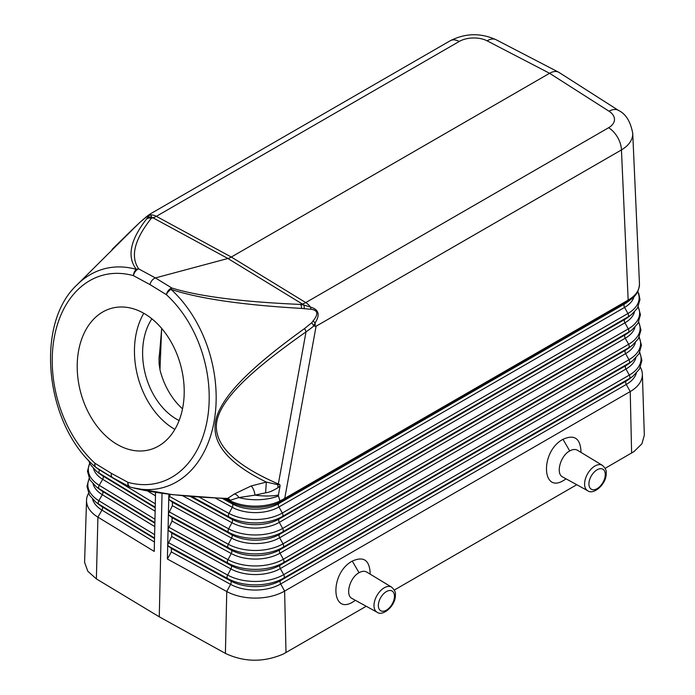 <?xml version="1.0" encoding="UTF-8"?>
<svg xmlns="http://www.w3.org/2000/svg" width="695" height="695" viewBox="0 0 695 695"><rect width="100%" height="100%" fill="white"/><g stroke="black" fill="none" stroke-linecap="round" stroke-linejoin="round"><path stroke-width="1.04" d="M162.031 493.346L159.268 616.812L225.528 653.465C244.379 662.257 263.631 662.457 283.282 654.056L366.239 606.266M167.721 544.654L167.399 559.015L226.752 591.532A41.474 23.943 0 0 0 284.62 591.089L630.235 391.554A41.474 23.943 0 0 0 642.371 374.179A41.474 23.943 0 0 0 640.399 367.308M167.73 544.524L168.068 529.251M168.077 529.121L168.416 513.848M168.416 513.709L168.763 498.445M168.763 498.306L168.85 494.232M370.088 574.105L370.122 572.332C369.21 559.892 363.268 556.148 352.278 561.1C329.552 573.158 331.063 615.996 353.19 601.757L355.458 600.35M580.916 452.332L580.942 450.621C580.021 438.102 574.035 434.332 562.976 439.31C540.093 451.455 541.605 494.588 563.897 480.254L566.112 478.872M642.371 374.179L644.334 435.183L641.902 443.801L634.101 451.507L605.11 468.352M576.763 484.719L394.282 590.072M154.559 537.053L154.907 521.511M154.898 521.65L155.246 506.108M155.246 506.247L155.541 492.39M92.591 499.245A35.897 20.728 0 0 0 101.957 510.104L97.917 517.149L96.379 578.9L87.848 571.307L84.59 562.377L86.536 500.226A41.474 23.943 0 0 0 97.917 517.149L154.238 551.413L154.559 536.922M88.508 493.354A41.474 23.943 0 0 0 86.536 500.226M167.399 559.015L171.344 551.908L171.422 548.485L168.242 545.992L167.73 544.602L171.691 536.505L171.769 533.082L168.59 530.589L168.068 529.182L172.039 521.094L172.117 517.679L168.937 515.186L168.416 513.779L172.377 505.691L172.456 502.268L169.285 499.783L168.763 498.376L170.431 494.423M199.178 497.099L228.985 513.431L232.269 507.315A33.456 19.321 0 0 0 278.956 506.959A3.101 1.79 -120 0 1 278.877 503.536L624.492 304.002L627.672 301.508L284.229 499.792A3.101 1.79 -120 0 0 284.741 498.393L279.963 500.999L279.442 502.416A44.923 35.097 94.2 0 0 282.031 501.069L278.877 503.536A33.351 19.252 180 0 1 232.339 503.892L222.53 498.515M215.537 498.15L232.269 507.315A3.101 1.746 -61.3 0 0 232.339 503.892L229.246 501.443A37.869 21.892 0 0 0 279.442 502.424M316.086 326.224L315.139 326.303A18.965 12.267 -112.9 0 0 315.113 323.236L315.035 323.001C320.343 314.774 318.84 309.483 310.535 307.12A18.2 12.762 -105 0 0 305.757 302.586L608.629 127.724A18.626 10.755 60 0 1 621.443 149.929L316.086 326.224L284.741 498.393L628.167 300.118L621.443 149.929A38.607 22.579 -0.6 0 0 632.728 133.301L639.461 283.76A38.607 22.283 179.9 0 1 639.461 283.821A38.607 22.283 179.9 0 1 628.167 300.118A3.101 1.764 59.5 0 1 627.672 301.508A37.869 21.866 0.1 0 0 631.147 299.197A37.869 21.866 0.1 0 0 631.19 299.163A37.869 21.866 0.1 0 0 632.693 297.92M225.189 498.819A20.633 10.633 -126 0 0 228.733 500.348A3.101 1.772 118.2 0 0 229.246 501.443L224.042 498.593M230.114 500.33L238.802 497.559A7.576 6.264 -85.3 0 0 234.354 494.006L227.613 498.428A3.527 2.989 -107 0 1 230.114 500.33L228.733 500.339A3.284 2.745 -87 0 0 226.544 498.689L227.613 498.428C185.348 496.916 152.987 493.163 130.521 487.16A6.212 4.048 -74.3 0 1 130.504 487.16A6.212 4.048 -74.3 0 1 127.95 482.321A107.464 75.99 -105 0 0 206.702 422.864A107.464 75.99 -105 0 0 166.348 294.645L150.024 284.611L133.475 275.672A107.464 75.99 -105 0 0 54.723 335.12A107.464 75.99 -105 0 0 95.076 463.339L111.4 473.373A6.212 3.588 120 0 0 112.486 477.587A6.212 3.588 120 0 0 112.581 477.647L129.235 486.648A6.212 3.649 -61.6 0 1 127.95 482.321L111.4 473.373M234.354 494.006L251.156 485.961A17.835 7.94 -86.4 0 1 255.013 495.135L265.646 492.798C268.73 492.538 272.866 490.826 278.035 487.655A28.425 13.7 63.7 0 1 277.887 484.702L279.816 484.641L280.059 485.979L278.408 495.066A38.633 15.863 -170.6 0 1 255.013 495.135L238.802 497.559A38.625 20.598 1.1 0 0 278.443 495.952L279.963 500.999A38.599 22.257 180 0 1 229.611 500.504M282.491 499.679A3.101 1.703 59.8 0 1 282.031 501.069L284.229 499.792M132.684 487.751L172.499 494.658L226.544 498.689M229.611 500.513A3.423 2.841 80.6 0 0 227.23 498.567M279.816 484.641L278.339 483.989L306.026 331.88A107.221 97.986 55.7 0 0 313.81 325.929M278.443 495.952L278.408 495.066M315.139 326.303L313.636 325.773L315.113 323.236M618.663 110.514A18.626 10.738 122.6 0 0 618.654 110.505C625.821 113.919 630.513 121.521 632.728 133.301A38.607 22.579 -0.6 0 0 632.711 132.988M131.199 487.351L130.99 487.291A113.268 80.09 75 0 1 130.521 487.16M306.026 331.88C254.969 367.794 223.138 396.054 217.153 419.763C211.975 442.602 232.373 464.017 278.339 483.989A6.212 4.63 114.9 0 1 277.887 484.702L266.359 482.087C226.101 462.47 209.508 440.83 216.588 417.156C224.45 392.545 255.439 364.024 304.523 328.579A6.212 2.441 54.9 0 1 306.026 331.88M140.911 221.523A6.22 1.321 -131.5 0 0 140.833 221.575L138.974 223.243A6.22 2.181 48.7 0 1 139.087 223.156L140.911 221.523C147.879 215.32 150.537 213.391 148.904 215.745L146.628 218.934A6.212 5.603 36.7 0 1 151.354 218.23L152.97 217.787A18.053 10.495 -119.6 0 0 151.501 217.092L150.876 214.937A18.192 12.901 74.4 0 1 156.349 216.327A18.626 10.912 -61.8 0 1 152.97 217.787L227.899 258.497L155.402 277.922L171.839 288.025A6.212 3.518 121.6 0 0 166.348 294.645A6.212 2.954 -47.7 0 1 171.005 289.363C199.091 298.668 242.624 305.018 301.604 308.415L310.926 309.284C317.963 310.152 318.675 314.027 313.063 320.916L311.681 322.793L304.523 328.579M311.681 322.793A6.229 2.406 45.1 0 1 313.636 325.773M280.059 485.979L278.035 487.655M608.976 111.2A18.626 10.738 122.6 0 1 618.646 110.505L559.145 72.506A18.617 10.746 120 0 0 558.667 72.228A18.617 10.746 120 0 0 549.597 73.288L487.117 40.849A18.626 10.755 -62.6 0 1 496.048 39.719C480.627 32.752 465.363 33.091 450.256 40.736A18.626 10.755 60 0 1 459.221 41.465L156.349 216.327L231.313 257.046L549.597 73.288L608.976 111.2A19.999 11.841 -178.7 0 1 608.629 127.724M148.904 215.745A6.212 5.421 39.8 0 1 150.876 214.937L149.929 214.13L450.256 40.736M132.328 229.532A6.212 3.075 46.2 0 1 132.441 229.419A6.212 3.075 46.2 0 1 132.571 229.307L139.087 223.156M146.628 218.934C130.174 239.992 126.751 256.803 136.35 269.365A6.212 4.048 105.7 0 0 133.475 275.672A6.212 3.649 -61.6 0 1 138.739 268.913C130.174 256.559 134.378 239.662 151.354 218.23L151.501 217.092A6.212 5.777 33.5 0 0 147.244 218.039M112.13 249.366L132.571 229.307M251.156 485.961L266.359 482.087A25.654 0.712 92.4 0 0 265.646 492.798M313.063 320.916A6.22 2.259 36 0 1 315.035 323.001M302.325 304.019A18.626 10.59 121.7 0 0 305.757 302.586L231.313 257.046A18.617 10.746 120 0 1 227.899 258.497L302.325 304.019A18.044 10.468 60.3 0 1 303.785 305.009L300.692 304.445L302.325 304.019M310.926 309.284A6.212 2.294 88.9 0 0 310.535 307.12L303.785 305.009A6.212 2.059 -82.7 0 1 304.245 308.676M149.929 214.13L140.824 221.575A6.22 1.321 -131.5 0 0 140.772 221.644M117.307 444.505A73.253 51.795 75 0 1 77.284 370.339A73.253 51.795 75 0 1 111.756 308.241A73.253 51.795 75 0 1 144.117 313.48A73.253 51.795 75 0 1 184.132 387.654A73.253 51.795 75 0 1 149.668 449.752A73.253 51.795 75 0 1 117.307 444.505M129.235 486.648A6.212 6.212 0 0 0 130.504 487.16L130.99 487.291A113.268 80.09 75 0 0 213.591 424.219A113.268 80.09 75 0 0 171.005 289.363A6.212 1.182 108.1 0 1 171.839 288.025C199.048 296.426 241.999 301.899 300.692 304.445A6.212 2.163 -87.1 0 1 301.604 308.415M138.965 223.251L76.806 285.063A113.268 80.09 75 0 1 136.35 269.365A6.212 5.23 -37.9 0 1 138.739 268.913L155.402 277.922A6.212 3.588 120 0 0 150.024 284.611M96.501 578.97L159.268 616.812M161.553 330.151L158.99 360.271M160.554 344.512L159.059 357.63L159.129 364.25L160.206 370.774A62.081 43.898 -105 0 0 182.524 408.816M174.879 429.362A73.253 51.795 75 0 1 174.549 429.171A73.253 51.795 75 0 1 143.778 313.289M151.866 318.814A62.081 43.898 -105 0 0 144.056 338.317A62.081 43.898 -105 0 0 179.119 420.536M359.037 572.732C349.88 577.415 344.929 595.302 352.061 598.482L377.09 612.226A14.491 8.366 -60 0 1 373.997 605.545A14.491 8.366 -60 0 1 384.248 587.796A14.491 8.366 -60 0 1 391.58 587.136L366.769 572.089C364.597 570.856 362.017 571.064 359.037 572.732L352.278 561.1M569.726 450.942C560.465 455.685 555.47 473.773 562.681 476.987L587.709 490.731A14.665 8.462 -60 0 1 584.582 483.972A14.665 8.462 -60 0 1 594.946 466.015A14.665 8.462 -60 0 1 602.365 465.337L577.554 450.299C575.356 449.04 572.75 449.257 569.726 450.942L562.976 439.31M161.709 328.448L161.388 333.035M225.406 653.396L226.752 591.532L230.584 584.365A35.897 20.728 0 0 0 280.676 583.982L284.62 591.089L286.001 652.588M631.616 453.053L630.235 391.554L626.291 384.448L280.676 583.982A3.101 1.79 60 0 1 280.606 580.56A35.793 20.659 180 0 1 230.662 580.942L227.569 578.501L168.242 545.992M154.863 523.205L102.391 491.278L99.133 488.741A3.101 1.842 -58.7 0 1 99.211 485.319L102.669 479.307L155.133 511.225M89.759 463.435A39.684 22.909 180 0 0 99.211 485.319L154.959 519.235M168.668 527.166L227.977 559.666L231.261 553.541A3.101 1.746 118.7 0 0 231.331 550.119L172.117 517.679M168.32 542.578L227.647 575.078L230.922 568.953A3.101 1.746 118.7 0 0 231.001 565.53L227.908 563.089A3.101 1.746 118.7 0 1 227.977 559.666A39.684 22.909 0 0 0 283.36 559.249L279.989 553.177A34.924 20.164 0 0 1 231.261 553.541L172.039 521.094M171.344 551.908L230.584 584.365A3.101 1.746 118.7 0 0 230.662 580.942L171.422 548.485M171.691 536.505L230.922 568.953A35.41 20.442 0 0 0 280.337 568.58L283.699 574.652A40.171 23.196 0 0 1 227.647 575.078A3.101 1.746 118.7 0 0 227.569 578.501A40.284 23.256 0 0 0 283.777 578.075L280.606 580.56L626.221 381.025A3.101 1.79 60 0 0 626.291 384.448A35.897 20.728 0 0 0 636.316 373.198M154.446 542.03L101.957 510.104A3.101 1.842 121.3 0 0 102.043 506.681L98.786 504.144A3.101 1.842 -58.7 0 1 98.864 500.721L102.313 494.701L154.794 526.628M89.255 478.638A40.171 23.196 180 0 0 98.864 500.721L154.611 534.637M93.061 483.946A35.41 20.442 0 0 0 102.313 494.701A3.101 1.842 -58.7 0 0 102.391 491.278A35.297 20.381 180 0 1 99.741 489.471L96.153 486.7A39.789 22.97 180 0 0 99.133 488.741L154.881 522.657M639.661 352.591A40.171 23.196 180 0 1 629.314 375.109A3.101 1.79 -120 0 1 629.392 378.532A40.284 23.256 0 0 0 633.154 376.03L629.557 378.801A35.793 20.659 180 0 1 626.221 381.025L629.392 378.532L283.777 578.075A3.101 1.79 60 0 0 283.699 574.652L629.314 375.109L625.952 369.045A35.41 20.442 0 0 0 635.856 357.899M154.525 538.616L102.043 506.681A35.793 20.659 180 0 1 99.359 504.848L95.762 502.077L89.438 495.127L86.979 486.439L89.134 478.395M169.354 496.36L228.655 528.843L231.93 522.727A3.101 1.746 118.7 0 0 232 519.304L190.204 496.395M182.637 495.717L231.93 522.727A33.942 19.599 0 0 0 279.303 522.362A3.101 1.79 60 0 1 279.225 518.948A33.838 19.538 180 0 1 232 519.304L228.916 516.854L191.82 496.534M154.533 538.06L98.786 504.144A40.284 23.256 180 0 1 95.762 502.077M171.769 533.082L231.001 565.53A35.297 20.381 180 0 0 280.259 565.157L283.43 562.663A3.101 1.79 60 0 0 283.36 559.249L628.975 359.706A3.101 1.79 -120 0 1 629.045 363.129A39.789 22.97 180 0 0 632.763 360.653L629.166 363.424A35.297 20.381 180 0 1 625.874 365.622A3.101 1.79 -120 0 0 625.952 369.045L280.337 568.58A3.101 1.79 60 0 1 280.259 565.157L625.874 365.622L629.045 363.129L283.43 562.663A39.789 22.97 0 0 1 227.908 563.089L168.59 530.589M169.015 511.763L228.316 544.255L231.591 538.13A34.437 19.877 0 0 0 279.642 537.774A3.101 1.79 60 0 1 279.564 534.351L625.179 334.808L628.358 332.314A3.101 1.79 -120 0 0 628.28 328.9L624.918 322.828L279.303 522.362L282.665 528.435A38.712 22.344 0 0 1 228.655 528.843A3.101 1.746 118.7 0 0 228.577 532.266L169.285 499.783M639.157 337.388A39.684 22.909 180 0 1 628.975 359.706L625.604 353.633L279.989 553.177A3.101 1.79 60 0 1 279.911 549.754A34.811 20.103 180 0 1 231.331 550.119L228.238 547.677L168.937 515.186M172.377 505.691L231.591 538.13A3.101 1.746 118.7 0 0 231.67 534.707L172.456 502.268M231.67 534.707L228.577 532.266A38.816 22.414 0 0 0 282.743 531.857L279.564 534.351A34.324 19.816 180 0 1 231.67 534.707M147.627 491.044L155.48 495.822M155.211 507.802L102.747 475.884L99.489 473.338A3.101 1.842 -58.7 0 1 99.567 469.924L99.689 469.716M96.205 467.579A39.198 22.631 180 0 0 99.567 469.924L155.298 503.832M638.644 322.176A39.198 22.631 180 0 1 628.628 344.303L283.013 543.837A3.101 1.79 60 0 1 283.091 547.26L628.706 347.726A39.302 22.692 180 0 0 632.372 345.285L628.775 348.056A34.811 20.103 180 0 1 625.526 350.219L628.706 347.726A3.101 1.79 -120 0 0 628.628 344.303L625.257 338.23L279.642 537.774L283.013 543.837A39.198 22.631 0 0 1 228.316 544.255A3.101 1.746 118.7 0 0 228.238 547.677A39.302 22.692 0 0 0 283.091 547.26L279.911 549.754L625.526 350.219A3.101 1.79 -120 0 0 625.604 353.633A34.924 20.164 0 0 0 635.386 342.6M93.53 468.647A34.924 20.164 0 0 0 102.669 479.307A3.101 1.842 -58.7 0 0 102.747 475.884A34.811 20.103 180 0 1 100.132 474.094L96.544 471.323L90.454 464.694L88.534 460.272M155.22 507.254L99.489 473.338A39.302 22.692 180 0 1 96.544 471.323M637.628 291.752A38.216 22.066 0 0 1 627.941 313.488L282.326 513.032A3.101 1.79 60 0 1 282.396 516.455L628.011 316.911A38.329 22.127 180 0 0 631.59 314.531L627.993 317.302A33.838 19.538 180 0 1 624.84 319.405L628.011 316.911A3.101 1.79 -120 0 0 627.941 313.488L624.57 307.425L278.956 506.959L282.326 513.032A38.216 22.066 0 0 1 228.985 513.431A3.101 1.746 118.7 0 0 228.916 516.854A38.329 22.127 0 0 0 282.396 516.455L279.225 518.948L624.84 319.405A3.101 1.79 -120 0 0 624.918 322.828A33.942 19.599 0 0 0 634.448 312.003M638.14 306.973A38.712 22.344 180 0 1 628.28 328.9L282.665 528.435A3.101 1.79 60 0 1 282.743 531.857L628.358 332.314A38.816 22.414 180 0 0 631.981 329.908L628.384 332.679A34.324 19.816 180 0 1 625.179 334.808A3.101 1.79 -120 0 0 625.257 338.23A34.437 19.877 0 0 0 634.917 327.302M631.199 299.154L627.602 301.925A33.351 19.252 180 0 1 624.492 304.002A3.101 1.79 -120 0 0 624.57 307.425A33.456 19.321 0 0 0 633.979 296.695M487.117 40.849A19.999 11.242 -1.3 0 0 459.221 41.465M95.137 466.797A6.212 2.954 -47.7 0 1 95.076 463.339A6.212 3.518 -58.4 0 0 96.066 467.492A6.212 6.212 0 0 1 95.137 466.797C45.236 424.245 34.489 324.426 76.806 285.063M378.349 605.519A11.389 6.576 -60 0 1 386.403 591.575A11.389 6.576 -60 0 1 394.456 596.223A11.389 6.576 -60 0 1 386.403 610.167A11.389 6.576 -60 0 1 378.349 605.519M588.926 483.946A11.554 6.672 -60 0 1 597.101 469.794A11.554 6.672 -60 0 1 605.276 474.511A11.554 6.672 -60 0 1 597.101 488.663A11.554 6.672 -60 0 1 588.926 483.946M633.154 376.03L639.47 369.08L641.928 360.392L639.774 352.356M632.763 360.653L639.009 353.781L641.442 345.189L639.27 337.153M96.153 486.7L89.898 479.828L87.474 471.227L89.638 463.2M632.372 345.285L638.453 338.647L640.955 329.977L638.757 321.95M631.981 329.908L637.993 323.349L640.46 314.774L638.253 306.747M631.59 314.531L637.532 308.05L639.973 299.571L638.827 293.777L637.732 291.544M639.47 283.821C639.131 290.44 636.359 295.566 631.147 299.197M558.667 72.228L496.048 39.719M112.46 477.569L96.066 467.492M159.972 369.862L161.596 329.552M377.09 612.226C382.962 616.856 395.933 605.406 395.359 594.955C395.898 592.54 394.63 589.925 391.58 587.136M587.709 490.731C593.469 495.431 606.787 483.885 606.179 473.243C606.7 470.741 605.423 468.109 602.365 465.337"/></g></svg>
